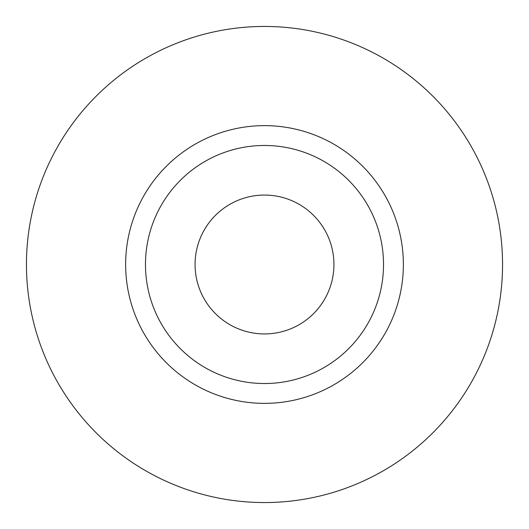 <?xml version="1.0" encoding="UTF-8"?>
<svg xmlns="http://www.w3.org/2000/svg" width="529" height="529" viewBox="0 0 529 529"><rect width="100%" height="100%" fill="white"/><g stroke="black" fill="none" stroke-linecap="round" stroke-linejoin="round"><path stroke-width="0.79" d="M195.069 264.5A69.431 69.431 0 0 0 264.5 333.931A69.431 69.431 0 0 0 333.931 264.5A69.431 69.431 0 0 0 264.5 195.069A69.431 69.431 0 0 0 195.069 264.5M383.525 264.5A119.025 119.025 0 0 0 264.5 145.475A119.025 119.025 0 0 0 145.475 264.5A119.025 119.025 0 0 0 264.5 383.525A119.025 119.025 0 0 0 383.525 264.5M502.55 264.5A238.05 238.05 0 0 0 264.5 26.45A238.05 238.05 0 0 0 26.45 264.5A238.05 238.05 0 0 0 264.5 502.55A238.05 238.05 0 0 0 502.55 264.5M403.363 264.5A138.863 138.863 0 0 1 264.5 403.363A138.863 138.863 0 0 1 125.638 264.5A138.863 138.863 0 0 1 264.5 125.638A138.863 138.863 0 0 1 403.363 264.5"/></g></svg>
